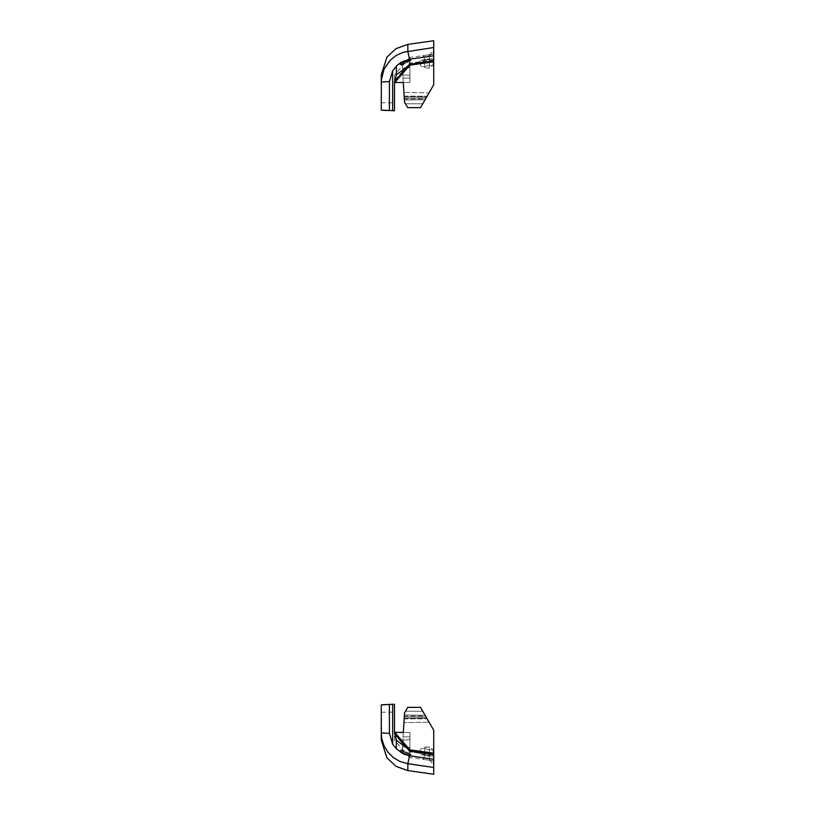 <?xml version="1.0" encoding="UTF-8"?>
<svg xmlns="http://www.w3.org/2000/svg" width="815" height="815" viewBox="0 0 815 815"><rect width="100%" height="100%" fill="white"/><g stroke="black" fill="none" stroke-linecap="round" stroke-linejoin="round"><path stroke-width="0.61" stroke-dasharray="4.08 3.06" d="M429.831 54.656L430.687 54.31A1.324 1.1 -111.5 0 1 430.269 54.636L430.269 54.636A1.324 1.1 -111.5 0 0 430.687 54.31L431.278 54.136A1.324 1.161 82.2 0 1 430.575 54.564L433.733 54.126L430.575 54.564A1.324 1.161 82.2 0 0 431.278 54.136L429.831 54.656A1.324 1.284 0.5 0 0 429.434 55.573A1.324 1.324 0.5 0 1 430.269 54.636L430.269 54.636A1.324 1.324 0.5 0 0 429.434 55.858L429.434 55.858A1.324 1.324 0.5 0 1 429.464 55.573L429.434 55.573A1.324 1.284 0.5 0 1 429.831 54.656L429.831 54.656M433.733 54.126L433.733 59.78L433.733 54.126M433.244 53.8L433.346 50.805L433.244 53.8M430.575 54.564L429.434 55.878L430.575 54.564M433.733 61.105L433.733 55.726L406.308 59.933L401.265 62.154L396.355 66.147L396.345 74.736L394.491 82.672L394.491 80.685L409.68 63.173L433.733 59.78L433.733 61.105L409.863 64.467L395.815 80.665L395.815 82.519L403.313 82.519L404.505 102.089L407.724 107.651L420.509 107.651L433.733 84.74L433.733 61.105L409.863 64.467L409.68 63.173L394.491 80.685L394.491 74.96L394.491 110.738L394.491 102.802L381.267 102.802L381.267 110.096L381.267 102.802M433.733 40.75L433.733 55.726M433.733 59.78L409.68 63.173L409.68 60.218L411.066 60.015L400.063 64.864L399.992 63.886L411.066 59.057L399.992 63.886L400.063 64.864L409.68 60.218L409.863 64.467L395.815 80.665L394.491 80.685L395.815 80.665L395.815 82.519L403.313 82.519L402.223 64.67L400.063 64.864L401.938 64.884L402.284 65.689L402.233 64.813L403.313 82.519L409.925 82.458L409.925 61.278L411.066 60.015L409.925 61.278L409.925 82.458L409.925 60.524L409.925 82.458L403.313 82.519L409.925 82.458L403.313 82.519L403.038 78.128L403.914 92.37L429.077 92.818L426.765 96.822L433.733 84.74L429.077 92.818L403.914 92.37L404.26 98.065L403.914 92.37M426.795 59.22L433.346 58.68L420.132 60.534L426.795 59.22M426.683 60.015L433.346 58.68L420.132 60.534L426.683 60.015M430.575 54.585L422.74 55.685L430.565 54.585M424.228 56.795L422.74 55.685L424.238 56.907L429.434 56.072L429.332 67.971L429.434 56.072L424.228 56.795M424.238 56.907L424.921 67.971L429.332 67.971L424.921 67.971L424.238 56.907L422.73 55.654L409.68 57.488L409.68 59.251L409.68 57.488L394.491 74.96M396.345 74.736L409.68 65.017L409.68 63.855L433.733 60.463L409.68 63.855L394.491 81.347L409.67 63.845L409.863 65.149L395.815 81.327L394.541 81.337M411.066 59.057L409.925 61.278L411.066 59.057M401.826 63.947L399.992 63.886L401.826 63.947L402.233 64.813L401.826 63.947M409.741 60.554L402.162 63.682L409.741 60.544L409.68 59.251L409.741 60.554M409.925 67.533L409.925 75.418L409.925 67.533L409.925 75.418L409.925 67.533L402.437 68.185L402.834 74.807L402.437 68.185L402.834 74.807L402.437 68.185L409.925 67.533M409.741 61.522L402.223 64.67L409.925 61.502L409.67 60.218L409.741 61.522M402.284 65.689L403.038 78.128L402.284 65.689M396.355 66.147L392.657 70.773L392.657 110.728L386.402 110.555M392.657 70.773L389.427 81.612L389.397 110.718M381.267 110.096L381.267 82.06L389.427 81.612M422.751 103.78L420.509 107.651L407.724 107.651L405.483 103.78L422.751 103.78L425.073 99.736L404.383 99.99L425.073 99.736L422.751 103.78L405.483 103.78L407.724 107.651L420.509 107.651L422.751 103.78M404.505 102.089L405.483 103.78L404.383 99.99L404.505 102.089M426.765 96.822L426.092 97.983L426.765 96.822L404.179 96.761L426.765 96.822M425.552 98.921L426.092 97.983L425.073 99.736L425.552 98.921L404.322 99.002L404.26 98.065L404.383 99.99L404.322 99.002L425.552 98.921M403.313 82.519L395.815 82.519L395.815 81.327M433.733 61.787L409.863 65.149L409.67 63.845L394.491 81.347L409.67 63.845L433.733 60.463L409.67 63.845L409.68 65.017L433.733 61.512M381.267 74.96L381.267 82.06L382.704 72.678L385.78 65.903L390.426 59.984L396.426 55.318L403.425 52.242L407.846 51.274L433.733 47.515M426.683 66.647L421.834 66.647L426.683 66.647M426.683 65.322L432.938 65.322L426.683 65.322M407.836 44.387L407.846 51.274L409.497 59.23M429.831 760.344L430.687 760.69A1.324 1.1 -68.5 0 0 430.269 760.364L430.269 760.364A1.324 1.1 -68.5 0 1 430.687 760.69L431.278 760.864A1.324 1.161 97.8 0 0 430.575 760.436L433.733 760.874L430.575 760.436A1.324 1.161 97.8 0 1 431.278 760.864L429.831 760.344A1.324 1.284 179.5 0 1 429.434 759.427A1.324 1.324 179.5 0 0 430.269 760.364L430.269 760.364A1.324 1.324 179.5 0 1 429.434 759.142L429.434 759.142A1.324 1.324 179.5 0 0 429.464 759.427L429.434 759.427A1.324 1.284 179.5 0 0 429.831 760.344L429.831 760.344M433.733 760.874L433.733 755.22L433.733 760.874M433.244 761.2L433.346 764.195L433.244 761.2M430.575 760.436L429.434 759.122L430.575 760.436M381.267 704.904L381.807 738.726L385.78 749.097L390.426 755.016L396.426 759.682L403.425 762.759L433.733 767.486L433.733 753.488L433.733 755.22L409.68 751.827L433.733 755.22M381.267 712.198L394.491 712.198L394.491 704.262L394.491 734.315L409.68 751.827L409.863 750.534L433.733 753.895L433.733 730.26L433.733 753.213L433.733 730.26L420.509 707.349L407.724 707.349L405.483 711.22L422.751 711.22L420.509 707.349L425.073 715.264L404.383 715.01L425.073 715.264L422.751 711.22L405.483 711.22L407.724 707.349L404.505 712.911L405.483 711.22L404.505 712.911L402.223 750.33L400.063 750.136L399.992 751.114L409.68 755.75L399.992 751.114L400.063 750.136L411.066 754.985L400.063 750.136L401.938 750.116L402.284 749.311L402.233 750.187L403.313 732.481L409.925 732.542L409.925 753.722L411.066 754.985L409.925 753.722L409.925 732.542L409.925 754.476L409.925 732.542L403.313 732.481L409.925 732.542L403.313 732.481L403.038 736.872L403.313 732.481L395.815 732.481L403.313 732.481L403.914 722.63L429.077 722.182L403.914 722.63L404.26 716.935L403.914 722.63M433.733 767.486L433.733 774.25M426.795 755.78L433.346 756.32L420.132 754.466L426.795 755.78M426.683 754.985L433.346 756.32L420.132 754.466L426.683 754.985M430.575 760.415L422.74 759.315L430.565 760.415M433.733 753.895L409.863 750.534L409.68 754.782L409.68 751.827L394.491 734.315L394.491 740.04L409.68 757.512L409.68 755.75L409.68 757.512L422.74 759.346L424.228 758.205L429.434 758.928L424.228 758.205L422.74 759.315L424.228 758.205L424.921 747.029L429.332 747.029L429.434 758.928L429.332 747.029L424.921 747.029L424.238 758.093M394.491 740.04L394.491 732.328L396.345 740.264L396.355 748.853L392.657 744.227L392.657 704.272L389.397 704.282L389.427 733.388L392.657 744.227M433.733 753.488L409.68 749.983L409.68 751.145L433.733 754.537L409.68 751.145L394.491 733.653L409.67 751.155L409.863 749.851L433.733 753.213M394.541 733.663L409.67 751.155L433.733 754.537L409.67 751.155L409.68 749.983L396.345 740.264M411.066 755.943L409.925 753.722L411.066 755.943M401.826 751.053L399.992 751.114L401.826 751.053L402.233 750.187L401.826 751.053M409.741 754.445L402.162 751.318L409.741 754.456L409.68 755.75L409.741 754.445M409.925 747.467L409.925 739.582L409.925 747.467L409.925 739.582L409.925 747.467L402.437 746.815L402.834 740.193L402.437 746.815L402.834 740.193L402.437 746.815L409.925 747.467M409.741 753.478L402.223 750.33L409.925 753.498L409.67 754.782L409.741 753.478M402.284 749.311L403.038 736.872L402.284 749.311M384.69 704.568L389.397 704.282M407.836 770.613L407.846 763.726L409.497 755.77L401.265 752.846L396.355 748.853M381.267 740.04L381.267 732.94L389.427 733.388M433.733 759.274L409.497 755.77M407.724 707.349L420.509 707.349L407.724 707.349M426.765 718.178L426.092 717.017L426.765 718.178L404.179 718.239L426.765 718.178M425.552 716.079L426.092 717.017L425.073 715.264L425.552 716.079L404.322 715.998L404.26 716.935L404.383 715.01L404.322 715.998L425.552 716.079M395.815 733.673L409.863 749.851L409.67 751.155L394.491 733.653L395.815 733.673L395.815 732.481L395.815 734.335L409.863 750.534L395.815 734.335L394.491 734.315L395.815 734.335L395.815 732.481L403.313 732.481M426.683 748.353L421.834 748.353L426.683 748.353M426.683 749.678L432.938 749.678L426.683 749.678M403.038 78.128L409.925 78.067L403.038 78.128M404.138 96.109L427.142 96.16L404.138 96.109M404.26 98.065L426.092 97.983L404.26 98.065M403.038 736.872L409.925 736.933L403.038 736.872M404.138 718.891L427.142 718.84L404.138 718.891M404.26 716.935L426.092 717.017L404.26 716.935M429.434 55.257L433.733 49.878M409.67 60.218L400.094 64.833L409.67 60.218M409.925 75.418L402.834 74.797L409.925 75.418M431.532 66.647L432.938 65.322L433.346 58.68L432.938 65.322L431.532 66.647M421.834 66.647L420.428 65.322L420.132 60.534L420.428 65.322L421.834 66.647M429.434 759.743L433.733 765.122M409.67 754.782L400.094 750.167L409.67 754.782M409.925 739.582L402.834 740.203L409.925 739.582M421.834 748.353L420.428 749.678L420.132 754.466L420.428 749.678L421.834 748.353M431.532 748.353L432.938 749.678L433.346 756.32L432.938 749.678L431.532 748.353"/><path stroke-width="1.22" d="M433.733 61.105L433.733 59.78M386.402 110.555L381.267 110.096L381.339 79.911L384.038 69.204L390.426 59.984L396.426 55.318L403.425 52.242L433.733 47.515L433.733 84.74L420.509 107.651L407.724 107.651L404.505 102.089L403.313 82.519L403.914 92.37M433.733 47.515L433.733 40.75L407.836 44.387L407.846 51.274L409.497 59.23L401.265 62.154L396.936 65.536L392.657 70.773L392.657 110.728L394.491 110.738L394.491 82.672L396.345 74.736L396.355 66.147M394.541 81.337L395.815 81.327L395.815 82.519L394.491 82.519L403.313 82.519M381.267 110.096L394.491 110.738L394.491 102.802M433.733 61.512L409.68 65.017L396.345 74.736M389.397 110.718L389.427 81.612L392.657 70.773M407.836 44.387L396.039 48.625L386.891 57.193L381.267 74.96L381.267 82.06L389.427 81.612M433.733 55.726L409.497 59.23M394.491 732.328L403.313 732.481L404.505 712.911L407.724 707.349L420.509 707.349L433.733 730.26L433.733 759.274L409.497 755.77L403.71 754.109L396.355 748.853L396.345 740.264L394.491 732.328L394.491 704.262L392.657 704.272L394.491 704.262L394.491 712.198M396.355 748.853L392.657 744.227L392.657 704.272L381.267 704.904L381.267 740.04L386.891 757.807L396.039 766.375L407.836 770.613L433.733 774.25L433.733 759.274M433.733 755.22L433.733 753.895M433.733 753.213L409.863 749.851L395.815 733.673L395.815 732.481L394.491 732.481M381.267 704.904L384.69 704.568M396.345 740.264L409.68 749.983L433.733 753.488M392.657 744.227L389.427 733.388L389.397 704.282M407.836 770.613L407.846 763.726L399.829 761.434L393.278 757.522L387.92 752.194L384.038 745.796L381.807 738.726L381.267 732.94L389.427 733.388M403.313 732.481L403.914 722.63M409.497 755.77L407.846 763.726L433.733 767.486M395.815 81.327L409.863 65.149L433.733 61.787M395.815 733.673L394.541 733.663"/></g></svg>
